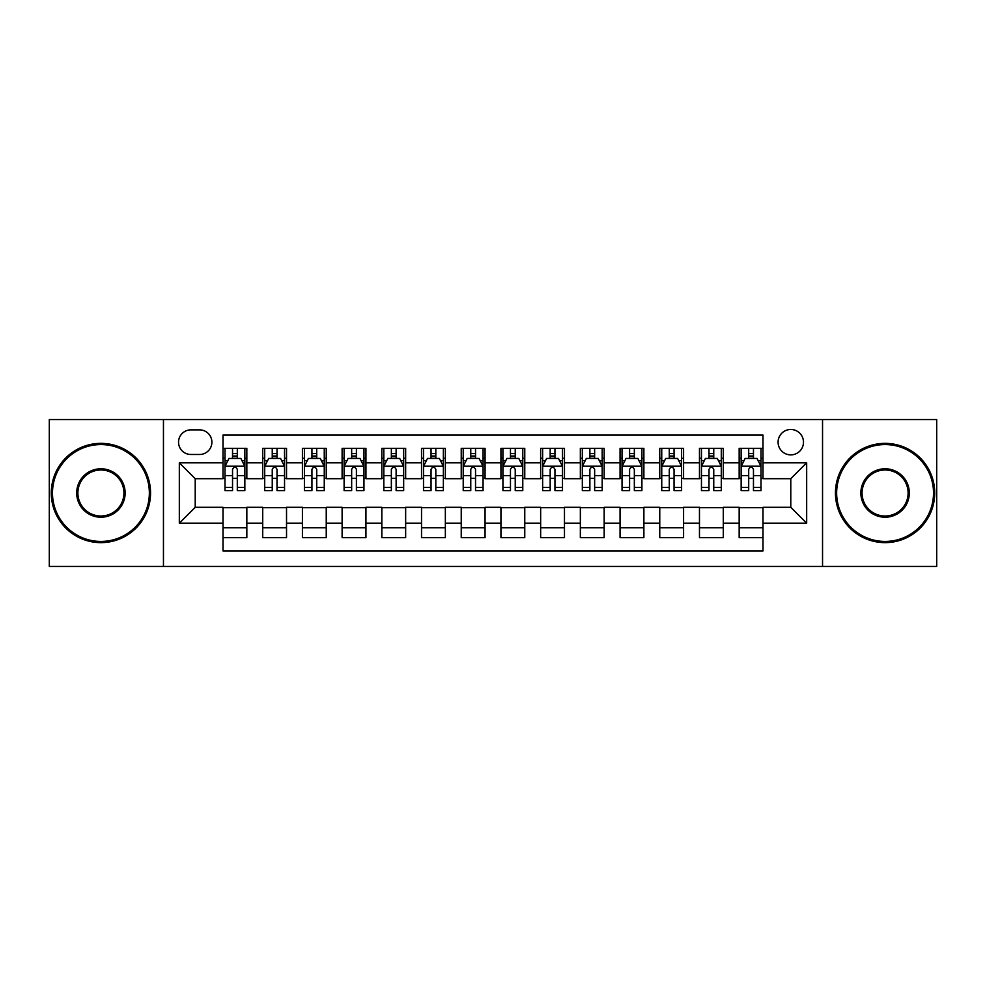 <?xml version="1.0" encoding="UTF-8"?>
<svg xmlns="http://www.w3.org/2000/svg" width="986" height="986" viewBox="0 0 986 986"><rect width="100%" height="100%" fill="white"/><g stroke="black" fill="none" stroke-linecap="round" stroke-linejoin="round"><path stroke-width="1.48" d="M790.784 429.477A12.707 12.707 0 0 0 778.077 442.184A12.707 12.707 0 0 0 790.784 454.879A12.707 12.707 0 0 0 803.491 442.184A12.707 12.707 0 0 0 790.784 429.477M822.546 566.457L936.7 566.457L936.7 419.543L822.546 419.543L822.546 566.457L163.454 566.457L163.454 419.543L49.3 419.543L49.3 566.457L163.454 566.457M762.991 448.334L739.167 448.334L739.167 462.828L723.293 462.828L723.293 478.703L739.167 478.703L739.167 462.828M723.293 462.828L723.293 448.334L699.468 448.334L699.468 462.828L683.581 462.828L683.581 478.703L699.468 478.703L699.468 462.828M683.581 462.828L683.581 448.334L659.757 448.334L659.757 462.828L643.883 462.828L643.883 478.703L659.757 478.703L659.757 462.828M643.883 462.828L643.883 448.334L620.058 448.334L620.058 462.828L604.171 462.828L604.171 478.703L620.058 478.703L620.058 462.828M604.171 462.828L604.171 448.334L580.347 448.334L580.347 462.828L564.473 462.828L564.473 478.703L580.347 478.703L580.347 462.828M564.473 462.828L564.473 448.334L540.648 448.334L540.648 462.828L524.762 462.828L524.762 478.703L540.648 478.703L540.648 462.828M524.762 462.828L524.762 448.334L500.937 448.334L500.937 462.828L485.063 462.828L485.063 478.703L500.937 478.703L500.937 462.828M485.063 462.828L485.063 448.334L461.238 448.334L461.238 462.828L445.352 462.828L445.352 478.703L461.238 478.703L461.238 462.828M445.352 462.828L445.352 448.334L421.527 448.334L421.527 462.828L405.653 462.828L405.653 478.703L421.527 478.703L421.527 462.828M405.653 462.828L405.653 448.334L381.829 448.334L381.829 462.828L365.942 462.828L365.942 478.703L381.829 478.703L381.829 462.828M365.942 462.828L365.942 448.334L342.117 448.334L342.117 462.828L326.243 462.828L326.243 478.703L342.117 478.703L342.117 462.828M326.243 462.828L326.243 448.334L302.419 448.334L302.419 462.828L286.532 462.828L286.532 478.703L302.419 478.703L302.419 462.828M286.532 462.828L286.532 448.334L262.707 448.334L262.707 478.703L246.833 478.703L246.833 448.334L223.009 448.334M223.009 537.666L246.833 537.666L246.833 507.297L262.707 507.297L262.707 537.666L286.532 537.666L286.532 507.297L302.419 507.297L302.419 523.172L286.532 523.172M302.419 523.172L302.419 537.666L326.243 537.666L326.243 507.297L342.117 507.297L342.117 523.172L326.243 523.172M342.117 523.172L342.117 537.666L365.942 537.666L365.942 507.297L381.829 507.297L381.829 523.172L365.942 523.172M381.829 523.172L381.829 537.666L405.653 537.666L405.653 507.297L421.527 507.297L421.527 523.172L405.653 523.172M421.527 523.172L421.527 537.666L445.352 537.666L445.352 507.297L461.238 507.297L461.238 523.172L445.352 523.172M461.238 523.172L461.238 537.666L485.063 537.666L485.063 507.297L500.937 507.297L500.937 523.172L485.063 523.172M500.937 523.172L500.937 537.666L524.762 537.666L524.762 507.297L540.648 507.297L540.648 523.172L524.762 523.172M540.648 523.172L540.648 537.666L564.473 537.666L564.473 507.297L580.347 507.297L580.347 523.172L564.473 523.172M580.347 523.172L580.347 537.666L604.171 537.666L604.171 507.297L620.058 507.297L620.058 523.172L604.171 523.172M620.058 523.172L620.058 537.666L643.883 537.666L643.883 507.297L659.757 507.297L659.757 523.172L643.883 523.172M659.757 523.172L659.757 537.666L683.581 537.666L683.581 507.297L699.468 507.297L699.468 523.172L683.581 523.172M699.468 523.172L699.468 537.666L723.293 537.666L723.293 507.297L739.167 507.297L739.167 523.172L723.293 523.172M190.853 454.484L199.579 454.484A12.313 12.313 0 0 0 211.891 442.184A12.313 12.313 0 0 0 199.579 429.871L190.853 429.871A12.313 12.313 0 0 0 178.54 442.184A12.313 12.313 0 0 0 190.853 454.484M822.546 419.543L163.454 419.543M762.991 462.828L762.991 435.036L223.009 435.036L223.009 478.703L195.216 478.703L195.216 507.297L223.009 507.297L223.009 550.964L762.991 550.964L762.991 507.297L790.784 507.297L790.784 478.703L762.991 478.703L762.991 462.828L806.671 462.828L806.671 523.172L762.991 523.172M223.009 523.172L179.329 523.172L179.329 462.828L223.009 462.828M739.167 523.172L739.167 537.666L762.991 537.666M223.009 458.256L224.993 458.256M232.536 458.256L237.306 458.256M244.848 458.256L246.833 458.256M223.009 478.309L224.993 478.309M232.536 478.309L237.306 478.309M244.848 478.309L246.833 478.309M223.009 507.691L246.833 507.691M223.009 527.744L246.833 527.744M262.707 478.309L264.704 478.309M272.247 478.309L277.004 478.309M284.547 478.309L286.532 478.309M262.707 458.256L264.704 458.256M272.247 458.256L277.004 458.256M284.547 458.256L286.532 458.256M262.707 507.691L286.532 507.691M262.707 527.744L286.532 527.744M302.419 507.691L326.243 507.691M302.419 527.744L326.243 527.744M302.419 458.256L304.403 458.256M311.946 458.256L316.716 458.256M324.258 458.256L326.243 458.256M302.419 478.309L304.403 478.309M311.946 478.309L316.716 478.309M324.258 478.309L326.243 478.309M342.117 507.691L365.942 507.691M342.117 527.744L365.942 527.744M342.117 458.256L344.102 458.256M351.657 458.256L356.414 458.256M363.957 458.256L365.942 458.256M342.117 478.309L344.102 478.309M351.657 478.309L356.414 478.309M363.957 478.309L365.942 478.309M381.829 507.691L405.653 507.691M381.829 527.744L405.653 527.744M381.829 458.256L383.813 458.256M391.356 458.256L396.125 458.256M403.668 458.256L405.653 458.256M381.829 478.309L383.813 478.309M391.356 478.309L396.125 478.309M403.668 478.309L405.653 478.309M421.527 507.691L445.352 507.691M421.527 527.744L445.352 527.744M421.527 458.256L423.512 458.256M431.055 458.256L435.824 458.256M443.367 458.256L445.352 458.256M421.527 478.309L423.512 478.309M431.055 478.309L435.824 478.309M443.367 478.309L445.352 478.309M461.238 507.691L485.063 507.691M461.238 527.744L485.063 527.744M461.238 458.256L463.223 458.256M470.766 458.256L475.535 458.256M483.078 458.256L485.063 458.256M461.238 478.309L463.223 478.309M470.766 478.309L475.535 478.309M483.078 478.309L485.063 478.309M500.937 507.691L524.762 507.691M500.937 527.744L524.762 527.744M500.937 458.256L502.922 458.256M510.465 458.256L515.234 458.256M522.777 458.256L524.762 458.256M500.937 478.309L502.922 478.309M510.465 478.309L515.234 478.309M522.777 478.309L524.762 478.309M540.648 507.691L564.473 507.691M540.648 527.744L564.473 527.744M540.648 458.256L542.633 458.256M550.176 458.256L554.945 458.256M562.488 458.256L564.473 458.256M540.648 478.309L542.633 478.309M550.176 478.309L554.945 478.309M562.488 478.309L564.473 478.309M580.347 507.691L604.171 507.691M580.347 527.744L604.171 527.744M580.347 458.256L582.332 458.256M589.875 458.256L594.644 458.256M602.187 458.256L604.171 458.256M580.347 478.309L582.332 478.309M589.875 478.309L594.644 478.309M602.187 478.309L604.171 478.309M620.058 507.691L643.883 507.691M620.058 527.744L643.883 527.744M620.058 458.256L622.043 458.256M629.586 458.256L634.343 458.256M641.898 458.256L643.883 458.256M620.058 478.309L622.043 478.309M629.586 478.309L634.343 478.309M641.898 478.309L643.883 478.309M659.757 507.691L683.581 507.691M659.757 527.744L683.581 527.744M659.757 458.256L661.742 458.256M669.284 458.256L674.054 458.256M681.597 458.256L683.581 458.256M659.757 478.309L661.742 478.309M669.284 478.309L674.054 478.309M681.597 478.309L683.581 478.309M699.468 507.691L723.293 507.691M699.468 527.744L723.293 527.744M699.468 458.256L701.453 458.256M708.996 458.256L713.753 458.256M721.296 458.256L723.293 458.256M699.468 478.309L701.453 478.309M708.996 478.309L713.753 478.309M721.296 478.309L723.293 478.309M739.167 507.691L762.991 507.691M739.167 527.744L762.991 527.744M739.167 458.256L741.152 458.256M748.694 458.256L753.464 458.256M761.007 458.256L762.991 458.256M739.167 478.309L741.152 478.309M748.694 478.309L753.464 478.309M761.007 478.309L762.991 478.309M195.216 478.703L179.329 462.828M195.216 507.297L179.329 523.172M806.671 462.828L790.784 478.703M806.671 523.172L790.784 507.297M237.306 453.498L232.536 453.498M244.848 487.38L237.306 487.38L237.306 490.621L244.848 490.621L244.848 466.403L240.88 458.453L228.962 458.453L224.993 466.403L224.993 490.621L232.536 490.621L232.536 487.38L224.993 487.38M224.993 466.403L224.993 448.334M244.848 466.403L244.848 448.334M232.536 458.453L232.536 448.334M237.306 448.334L237.306 458.453M237.306 487.38L237.306 469.373C235.716 466.316 234.126 466.316 232.536 469.373L232.536 487.38M100.917 444.563A48.437 48.437 0 0 0 52.48 493A48.437 48.437 0 0 0 100.917 541.437A48.437 48.437 0 0 0 149.354 493A48.437 48.437 0 0 0 100.917 444.563M100.917 542.633A49.633 49.633 0 0 1 51.284 493A49.633 49.633 0 0 1 100.917 443.367A49.633 49.633 0 0 1 150.55 493A49.633 49.633 0 0 1 100.917 542.633M100.917 468.781A24.219 24.219 0 0 1 125.136 493A24.219 24.219 0 0 1 100.917 517.219A24.219 24.219 0 0 1 76.698 493A24.219 24.219 0 0 1 100.917 468.781M100.917 516.023A23.023 23.023 0 0 0 123.94 493A23.023 23.023 0 0 0 100.917 469.977A23.023 23.023 0 0 0 77.882 493A23.023 23.023 0 0 0 100.917 516.023M885.083 444.563A48.437 48.437 0 0 0 836.646 493A48.437 48.437 0 0 0 885.083 541.437A48.437 48.437 0 0 0 933.52 493A48.437 48.437 0 0 0 885.083 444.563M885.083 542.633A49.633 49.633 0 0 1 835.45 493A49.633 49.633 0 0 1 885.083 443.367A49.633 49.633 0 0 1 934.716 493A49.633 49.633 0 0 1 885.083 542.633M885.083 468.781A24.219 24.219 0 0 1 909.302 493A24.219 24.219 0 0 1 885.083 517.219A24.219 24.219 0 0 1 860.864 493A24.219 24.219 0 0 1 885.083 468.781M885.083 516.023A23.023 23.023 0 0 0 908.118 493A23.023 23.023 0 0 0 885.083 469.977A23.023 23.023 0 0 0 862.06 493A23.023 23.023 0 0 0 885.083 516.023M277.004 453.498L272.247 453.498M284.547 487.38L277.004 487.38L277.004 490.621L284.547 490.621L284.547 466.403L280.579 458.453L268.673 458.453L264.704 466.403L264.704 490.621L272.247 490.621L272.247 487.38L264.704 487.38M264.704 466.403L264.704 448.334M284.547 466.403L284.547 448.334M272.247 458.453L272.247 448.334M277.004 448.334L277.004 458.453M277.004 487.38L277.004 469.373C275.414 466.316 273.837 466.316 272.247 469.373L272.247 487.38M316.716 453.498L311.946 453.498M324.258 487.38L316.716 487.38L316.716 490.621L324.258 490.621L324.258 466.403L320.29 458.453L308.371 458.453L304.403 466.403L304.403 490.621L311.946 490.621L311.946 487.38L304.403 487.38M304.403 466.403L304.403 448.334M324.258 466.403L324.258 448.334M311.946 458.453L311.946 448.334M316.716 448.334L316.716 458.453M316.716 487.38L316.716 469.373C315.126 466.316 313.536 466.316 311.946 469.373L311.946 487.38M356.414 453.498L351.657 453.498M363.957 487.38L356.414 487.38L356.414 490.621L363.957 490.621L363.957 466.403L359.989 458.453L348.083 458.453L344.102 466.403L344.102 490.621L351.657 490.621L351.657 487.38L344.102 487.38M344.102 466.403L344.102 448.334M363.957 466.403L363.957 448.334M351.657 458.453L351.657 448.334M356.414 448.334L356.414 458.453M356.414 487.38L356.414 469.373C354.824 466.316 353.247 466.316 351.657 469.373L351.657 487.38M396.125 453.498L391.356 453.498M403.668 487.38L396.125 487.38L396.125 490.621L403.668 490.621L403.668 466.403L399.7 458.453L387.781 458.453L383.813 466.403L383.813 490.621L391.356 490.621L391.356 487.38L383.813 487.38M383.813 466.403L383.813 448.334M403.668 466.403L403.668 448.334M391.356 458.453L391.356 448.334M396.125 448.334L396.125 458.453M396.125 487.38L396.125 469.373C394.536 466.316 392.946 466.316 391.356 469.373L391.356 487.38M435.824 453.498L431.055 453.498M443.367 487.38L435.824 487.38L435.824 490.621L443.367 490.621L443.367 466.403L439.399 458.453L427.493 458.453L423.512 466.403L423.512 490.621L431.055 490.621L431.055 487.38L423.512 487.38M423.512 466.403L423.512 448.334M443.367 466.403L443.367 448.334M431.055 458.453L431.055 448.334M435.824 448.334L435.824 458.453M435.824 487.38L435.824 469.373C434.234 466.316 432.657 466.316 431.055 469.373L431.055 487.38M475.535 453.498L470.766 453.498M483.078 487.38L475.535 487.38L475.535 490.621L483.078 490.621L483.078 466.403L479.097 458.453L467.191 458.453L463.223 466.403L463.223 490.621L470.766 490.621L470.766 487.38L463.223 487.38M463.223 466.403L463.223 448.334M483.078 466.403L483.078 448.334M470.766 458.453L470.766 448.334M475.535 448.334L475.535 458.453M475.535 487.38L475.535 469.373C473.946 466.316 472.356 466.316 470.766 469.373L470.766 487.38M515.234 453.498L510.465 453.498M522.777 487.38L515.234 487.38L515.234 490.621L522.777 490.621L522.777 466.403L518.809 458.453L506.903 458.453L502.922 466.403L502.922 490.621L510.465 490.621L510.465 487.38L502.922 487.38M502.922 466.403L502.922 448.334M522.777 466.403L522.777 448.334M510.465 458.453L510.465 448.334M515.234 448.334L515.234 458.453M515.234 487.38L515.234 469.373C513.644 466.316 512.054 466.316 510.465 469.373L510.465 487.38M554.945 453.498L550.176 453.498M562.488 487.38L554.945 487.38L554.945 490.621L562.488 490.621L562.488 466.403L558.507 458.453L546.601 458.453L542.633 466.403L542.633 490.621L550.176 490.621L550.176 487.38L542.633 487.38M542.633 466.403L542.633 448.334M562.488 466.403L562.488 448.334M550.176 458.453L550.176 448.334M554.945 448.334L554.945 458.453M554.945 487.38L554.945 469.373C553.356 466.316 551.766 466.316 550.176 469.373L550.176 487.38M594.644 453.498L589.875 453.498M602.187 487.38L594.644 487.38L594.644 490.621L602.187 490.621L602.187 466.403L598.219 458.453L586.3 458.453L582.332 466.403L582.332 490.621L589.875 490.621L589.875 487.38L582.332 487.38M582.332 466.403L582.332 448.334M602.187 466.403L602.187 448.334M589.875 458.453L589.875 448.334M594.644 448.334L594.644 458.453M594.644 487.38L594.644 469.373C593.054 466.316 591.464 466.316 589.875 469.373L589.875 487.38M634.343 453.498L629.586 453.498M641.898 487.38L634.343 487.38L634.343 490.621L641.898 490.621L641.898 466.403L637.917 458.453L626.011 458.453L622.043 466.403L622.043 490.621L629.586 490.621L629.586 487.38L622.043 487.38M622.043 466.403L622.043 448.334M641.898 466.403L641.898 448.334M629.586 458.453L629.586 448.334M634.343 448.334L634.343 458.453M634.343 487.38L634.343 469.373C632.765 466.316 631.176 466.316 629.586 469.373L629.586 487.38M674.054 453.498L669.284 453.498M681.597 487.38L674.054 487.38L674.054 490.621L681.597 490.621L681.597 466.403L677.628 458.453L665.71 458.453L661.742 466.403L661.742 490.621L669.284 490.621L669.284 487.38L661.742 487.38M661.742 466.403L661.742 448.334M681.597 466.403L681.597 448.334M669.284 458.453L669.284 448.334M674.054 448.334L674.054 458.453M674.054 487.38L674.054 469.373C672.464 466.316 670.874 466.316 669.284 469.373L669.284 487.38M713.753 453.498L708.996 453.498M721.296 487.38L713.753 487.38L713.753 490.621L721.296 490.621L721.296 466.403L717.327 458.453L705.421 458.453L701.453 466.403L701.453 490.621L708.996 490.621L708.996 487.38L701.453 487.38M701.453 466.403L701.453 448.334M721.296 466.403L721.296 448.334M708.996 458.453L708.996 448.334M713.753 448.334L713.753 458.453M713.753 487.38L713.753 469.373C712.175 466.316 710.586 466.316 708.996 469.373L708.996 487.38M753.464 453.498L748.694 453.498M761.007 487.38L753.464 487.38L753.464 490.621L761.007 490.621L761.007 466.403L757.038 458.453L745.12 458.453L741.152 466.403L741.152 490.621L748.694 490.621L748.694 487.38L741.152 487.38M741.152 466.403L741.152 448.334M761.007 466.403L761.007 448.334M748.694 458.453L748.694 448.334M753.464 448.334L753.464 458.453M753.464 487.38L753.464 469.373C751.874 466.316 750.284 466.316 748.694 469.373L748.694 487.38M262.707 523.172L246.833 523.172M262.707 462.828L246.833 462.828M244.75 466.205L225.091 466.205M224.993 460.647L227.877 460.647M241.964 460.647L244.848 460.647M232.536 475.597L224.993 475.597M244.848 475.597L237.306 475.597M237.306 456.025L232.536 456.025M284.449 466.205L264.803 466.205M264.704 460.647L267.576 460.647M281.676 460.647L284.547 460.647M272.247 475.597L264.704 475.597M284.547 475.597L277.004 475.597M277.004 456.025L272.247 456.025M324.16 466.205L304.501 466.205M304.403 460.647L307.287 460.647M321.374 460.647L324.258 460.647M311.946 475.597L304.403 475.597M324.258 475.597L316.716 475.597M316.716 456.025L311.946 456.025M363.859 466.205L344.213 466.205M344.102 460.647L346.986 460.647M361.086 460.647L363.957 460.647M351.657 475.597L344.102 475.597M363.957 475.597L356.414 475.597M356.414 456.025L351.657 456.025M403.57 466.205L383.911 466.205M383.813 460.647L386.685 460.647M400.784 460.647L403.668 460.647M391.356 475.597L383.813 475.597M403.668 475.597L396.125 475.597M396.125 456.025L391.356 456.025M443.269 466.205L423.61 466.205M423.512 460.647L426.396 460.647M440.495 460.647L443.367 460.647M431.055 475.597L423.512 475.597M443.367 475.597L435.824 475.597M435.824 456.025L431.055 456.025M482.98 466.205L463.321 466.205M463.223 460.647L466.095 460.647M480.194 460.647L483.078 460.647M470.766 475.597L463.223 475.597M483.078 475.597L475.535 475.597M475.535 456.025L470.766 456.025M522.679 466.205L503.02 466.205M502.922 460.647L505.806 460.647M519.905 460.647L522.777 460.647M510.465 475.597L502.922 475.597M522.777 475.597L515.234 475.597M515.234 456.025L510.465 456.025M562.39 466.205L542.731 466.205M542.633 460.647L545.505 460.647M559.604 460.647L562.488 460.647M550.176 475.597L542.633 475.597M562.488 475.597L554.945 475.597M554.945 456.025L550.176 456.025M602.089 466.205L582.43 466.205M582.332 460.647L585.216 460.647M599.315 460.647L602.187 460.647M589.875 475.597L582.332 475.597M602.187 475.597L594.644 475.597M594.644 456.025L589.875 456.025M641.787 466.205L622.141 466.205M622.043 460.647L624.914 460.647M639.014 460.647L641.898 460.647M629.586 475.597L622.043 475.597M641.898 475.597L634.343 475.597M634.343 456.025L629.586 456.025M681.499 466.205L661.84 466.205M661.742 460.647L664.626 460.647M678.713 460.647L681.597 460.647M669.284 475.597L661.742 475.597M681.597 475.597L674.054 475.597M674.054 456.025L669.284 456.025M721.197 466.205L701.551 466.205M701.453 460.647L704.324 460.647M718.424 460.647L721.296 460.647M708.996 475.597L701.453 475.597M721.296 475.597L713.753 475.597M713.753 456.025L708.996 456.025M760.909 466.205L741.25 466.205M741.152 460.647L744.036 460.647M758.123 460.647L761.007 460.647M748.694 475.597L741.152 475.597M761.007 475.597L753.464 475.597M753.464 456.025L748.694 456.025"/></g></svg>
